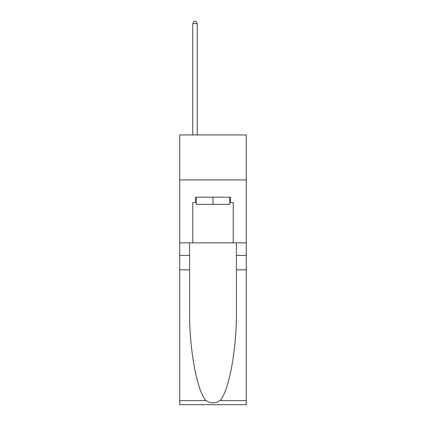 <?xml version="1.0" encoding="UTF-8"?>
<svg xmlns="http://www.w3.org/2000/svg" width="426" height="426" viewBox="0 0 426 426"><rect width="100%" height="100%" fill="white"/><g stroke="black" fill="none" stroke-linecap="round" stroke-linejoin="round"><path stroke-width="0.64" d="M246.271 179.91L246.271 134.951L179.729 134.951L179.729 179.91L246.271 179.91L246.271 242.852L233.23 242.852L233.23 202.568L230.354 202.568L230.354 197.174L195.646 197.174L195.646 202.568L196.184 202.568M229.816 197.174L229.816 204.368L196.184 204.368L196.184 197.174M213 197.174L213 204.368M219.954 400.6L246.271 400.6L246.271 404.7L179.729 404.7L179.729 269.828L189.575 269.828L189.575 309.926C189.096 348.25 196.876 391.068 206.046 400.6C210.678 403.555 215.316 403.555 219.954 400.6C229.124 391.068 236.904 348.25 236.425 309.926L236.425 242.852M236.425 269.828L246.271 269.828L246.271 242.852M179.729 269.828L179.729 179.91M189.575 242.852L189.575 269.828M246.271 400.6L246.271 269.828M179.729 242.852L192.77 242.852L192.77 202.568L195.646 202.568M192.77 242.852L233.23 242.852M229.816 202.568L230.354 202.568M197.265 134.951L197.265 23.638L192.77 23.638L192.77 134.951M192.77 23.638L194.118 21.3L195.917 21.3L197.265 23.638M236.425 255.44L246.271 255.44M189.575 255.44L179.729 255.44M179.729 400.6L206.046 400.6"/></g></svg>
